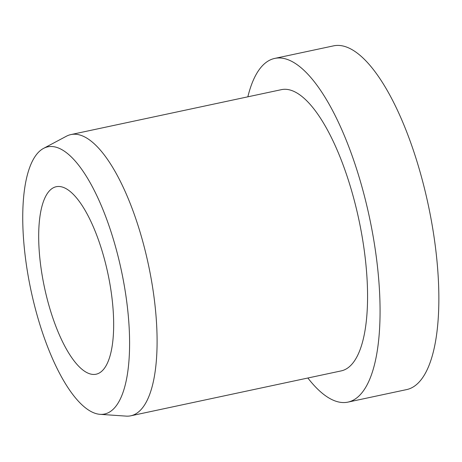 <?xml version="1.0" encoding="UTF-8"?>
<svg xmlns="http://www.w3.org/2000/svg" width="462" height="462" viewBox="0 0 462 462"><rect width="100%" height="100%" fill="white"/><g stroke="black" fill="none" stroke-linecap="round" stroke-linejoin="round"><path stroke-width="0.69" d="M46.575 296.587A95.842 32.479 78 0 1 56.168 186.735A95.842 32.479 78 0 1 105.775 264.345A95.842 32.479 78 0 1 96.183 374.197A95.842 32.479 78 0 1 46.575 296.587M247.846 96.824A175.71 59.54 78 0 1 274.653 58.431A175.71 59.54 78 0 1 365.604 200.716A175.71 59.54 78 0 1 348.013 402.107A175.71 59.54 78 0 1 307.865 378.014M274.653 58.431L333.443 45.882A175.71 59.54 78 0 1 424.393 188.167A175.71 59.54 78 0 1 406.803 389.558L348.013 402.107M43.428 148.452L66.389 136.238A143.763 48.718 78 0 1 70.848 134.598A143.763 48.718 78 0 1 145.259 251.016A143.763 48.718 78 0 1 130.867 415.794A143.763 48.718 78 0 1 126.132 416.118L100.185 414.339A136.573 46.281 78 0 1 33.992 303.436A136.573 46.281 78 0 1 43.428 148.452A136.573 46.281 78 0 1 118.359 257.49A136.573 46.281 78 0 1 100.185 414.339M70.848 134.598L281.323 89.674A143.763 48.718 78 0 1 355.734 206.087A143.763 48.718 78 0 1 341.343 370.865L130.867 415.794"/></g></svg>
